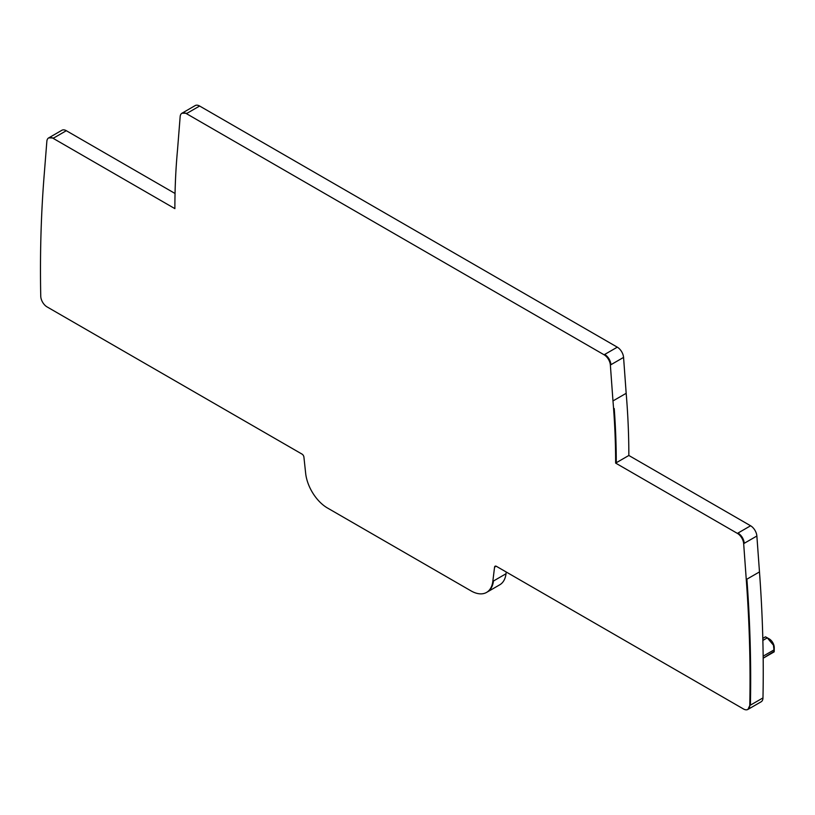 <?xml version="1.0" encoding="UTF-8"?>
<svg xmlns="http://www.w3.org/2000/svg" width="815" height="815" viewBox="0 0 815 815"><rect width="100%" height="100%" fill="white"/><g stroke="black" fill="none" stroke-linecap="round" stroke-linejoin="round"><path stroke-width="1.22" d="M176.539 161.665L176.916 156.806A731.279 422.211 -120 0 1 177.548 149.542L180.156 116.657A8.894 5.135 -120 0 1 181.969 113.204A8.894 5.135 -120 0 1 186.421 113.642L604.098 354.79A8.894 5.135 -120 0 1 610.364 365.038L612.972 400.929A731.279 422.211 -120 0 1 613.603 408.916L613.98 414.224A731.361 422.252 -120 0 1 615.641 463.103L737.402 533.397A8.894 5.135 -120 0 1 743.667 543.636L746.265 579.536A1343.487 775.666 -120 0 1 749.769 705.525A8.894 5.135 -120 0 1 747.926 709.417A8.894 5.135 -120 0 1 743.484 708.979L496.427 566.343A2.669 1.538 -120 0 0 495.092 566.211A2.669 1.538 -120 0 0 494.562 567.159L492.82 581.38A31.123 17.971 -120 0 1 486.565 592.413A31.123 17.971 -120 0 1 471.009 590.875L327.467 508A31.123 17.971 -120 0 1 305.656 473.311L303.913 457.093A2.669 1.538 -120 0 0 302.049 454.118L47.036 306.888A8.894 5.135 -120 0 1 40.75 296.171A1343.487 775.666 -120 0 1 44.244 174.227L46.852 141.341A8.894 5.135 -120 0 1 48.676 137.888A8.894 5.135 -120 0 1 53.118 138.326L174.879 208.63A731.361 422.252 -120 0 1 176.539 161.665M774.23 651.297L774.25 647.65A7.111 4.106 -120 0 0 773.639 644.461A7.111 4.106 -120 0 0 769.177 638.868L765.509 636.831L762.809 638.389L765.509 636.831L767.282 637.86L762.86 640.417M774.219 651.297L763.176 658.204L774.179 651.847L773.455 645.195L767.282 637.86M486.881 592.23A31.123 17.971 -120 0 0 487.197 592.057L499.768 584.793A31.123 17.971 -120 0 0 506.023 573.75L506.237 572.008M175.042 193.481L66.321 130.706A8.894 5.135 -120 0 0 61.879 130.268L48.992 137.725M748.486 709.101L761.129 701.797A8.894 5.135 -120 0 0 762.972 697.905A1343.171 775.483 -120 0 0 759.478 571.916L756.87 536.015A8.894 5.135 -120 0 0 750.605 525.777L628.844 455.473A731.279 422.211 -120 0 0 626.175 393.309L623.567 357.408A8.894 5.135 -120 0 0 617.301 347.17L199.624 106.021A8.894 5.135 -120 0 0 195.172 105.583L182.295 113.04M628.844 455.473L615.641 463.103M626.175 393.309L612.972 400.929M613.603 408.916L614.235 408.56L614.602 413.857L613.98 414.224M762.809 638.389L765.509 636.831M763.156 656.167L774.179 649.8M763.176 658.204L767.282 655.831L763.176 658.204M496.182 566.221L494.562 567.159M495.449 566.099L495.184 566.792M762.972 697.905L750.401 705.158A1343.171 775.483 -120 0 0 746.897 579.18L746.265 579.536M747.926 709.417L749.769 705.525M759.478 571.916L746.897 579.18M756.87 536.015L744.289 543.279C743.688 538.858 741.599 535.435 738.033 533.03L737.402 533.397M750.605 525.777L738.033 533.03M616.272 462.737A731.279 422.211 -120 0 0 614.602 413.857M623.567 357.408L610.995 364.672C610.384 360.25 608.296 356.838 604.73 354.423L604.098 354.79M617.301 347.17L604.73 354.423M199.624 106.021L187.042 113.285L181.969 113.204M66.321 130.706L53.749 137.969L48.676 137.888M506.023 573.75L492.82 581.38M486.565 592.413L487.197 592.057A31.123 17.971 -120 0 0 493.452 581.014M187.042 113.285L186.421 113.642M610.995 364.672L610.364 365.038M744.289 543.279L743.667 543.636M53.749 137.969L53.118 138.326"/></g></svg>
